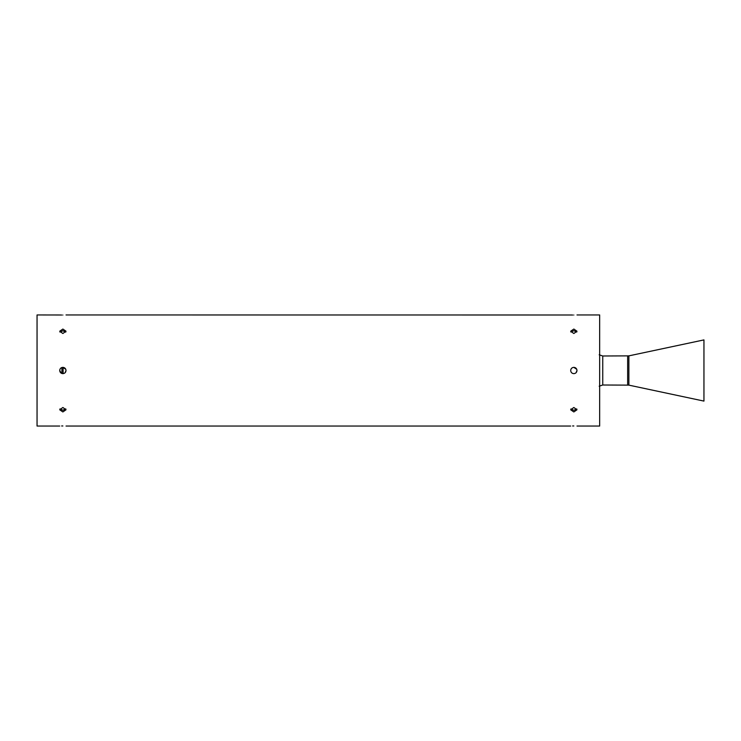 <?xml version="1.0" encoding="UTF-8"?>
<svg xmlns="http://www.w3.org/2000/svg" width="741" height="741" viewBox="0 0 741 741"><rect width="100%" height="100%" fill="white"/><g stroke="black" fill="none" stroke-linecap="round" stroke-linejoin="round"><path stroke-width="1.11" d="M59.956 332.088L62.874 330.773L65.782 332.088M65.782 408.912L62.874 410.227L59.956 408.912M59.725 370.268L59.938 369.351L59.715 370.5L61.401 373.288M61.66 373.408L60.651 372.742L61.66 373.408M61.92 373.51L61.92 367.49M573.84 333.515L570.681 331.218L573.84 329.05L576.989 331.218L573.84 333.515M576.776 332.033L573.84 330.671L570.903 332.033M571.617 372.732L572.376 373.288M573.84 373.649C571.922 373.464 570.876 372.417 570.681 370.5C570.876 368.583 571.922 367.536 573.84 367.351C575.757 367.536 576.804 368.583 576.989 370.5C576.804 372.417 575.757 373.464 573.84 373.649M573.84 411.95L570.681 409.782L573.84 407.485L576.989 409.782L573.84 411.95M570.903 408.967L573.84 410.329L576.776 408.967M573.84 425.964C577.906 426.056 577.906 426.056 573.84 425.964C577.906 426.056 577.906 426.056 573.84 425.964C569.773 426.056 569.773 426.056 573.84 425.964L572.598 425.973M573.84 315.036C569.773 314.944 569.773 314.944 573.84 315.036C577.906 314.944 577.906 314.944 573.84 315.036C577.906 314.944 577.906 314.944 573.84 315.036M66.023 314.953L571.607 314.99M571.719 314.999L572.654 315.027M62.874 333.515L59.715 331.218L62.874 329.05L66.023 331.218L62.874 333.515M65.81 332.033L62.874 330.671L59.928 332.033M62.874 373.649C60.957 373.464 59.901 372.417 59.715 370.5C59.901 368.583 60.957 367.536 62.874 367.351C64.782 367.536 65.838 368.583 66.023 370.5C65.838 372.417 64.782 373.464 62.874 373.649M62.874 411.95L59.715 409.782L62.874 407.485L66.023 409.782L62.874 411.95M59.928 408.967L62.874 410.329L65.81 408.967M62.874 425.964C66.94 426.056 66.94 426.056 62.874 425.964C66.94 426.056 66.94 426.056 62.874 425.964C58.798 426.056 58.798 426.056 62.874 425.964L61.623 425.973M62.874 315.036C58.798 314.944 58.798 314.944 62.874 315.036C66.94 314.944 66.94 314.944 62.874 315.036C66.94 314.944 66.94 314.944 62.874 315.036M59.715 426.047L37.05 426.047L37.05 314.953L60.642 314.99M60.753 314.999L61.688 315.027M576.989 426.047L599.664 426.047L599.664 314.953L576.989 314.953M576.053 372.751L576.989 370.5M65.088 372.751L66.023 370.5M65.782 369.287L62.874 367.351M576.748 369.287L573.84 367.351M576.776 332.042L573.84 330.69L570.903 332.042M570.903 408.958L573.84 410.31L576.776 408.958M628.877 355.865L628.877 385.135L703.95 401.094L703.95 339.906L628.877 355.865L602.748 355.995L599.182 354.8M63.105 373.64L63.105 367.36M628.877 385.135L602.748 385.005L602.748 355.995M627.646 385.005L627.646 355.995M570.681 426.047L66.023 426.047M602.748 385.005L599.182 386.2"/></g></svg>
